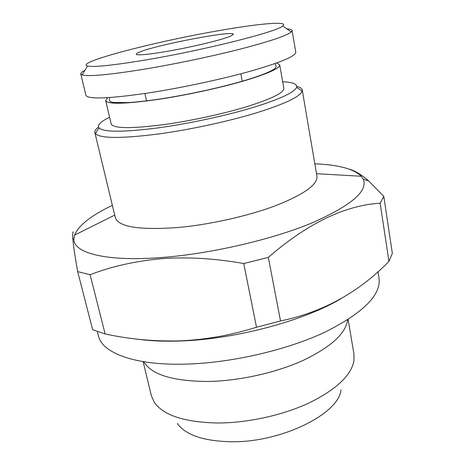 <?xml version="1.0" encoding="UTF-8"?>
<svg xmlns="http://www.w3.org/2000/svg" width="465" height="465" viewBox="0 0 465 465"><rect width="100%" height="100%" fill="white"/><g stroke="black" fill="none" stroke-linecap="round" stroke-linejoin="round"><path stroke-width="0.7" d="M276.768 62.949L279.697 64.868C279.773 68.419 267.538 73.854 242.986 81.166C218.963 88.106 185.744 95.267 158.449 99.365C125.079 104.073 107.485 104.48 105.683 100.591L107.613 97.667M159.791 340.868L160.129 341.06M144.807 60.101C112.687 65.396 93.599 67.361 87.53 66.001C74.458 62.548 154.665 41.751 217.422 30.893C258.029 23.657 289.59 20.698 282.755 25.93C278.006 31.544 203.821 50.301 144.807 60.101M286.87 28.871C290.148 29.074 291.886 29.621 292.084 30.527L291.235 31.998C286.614 35.759 269.56 41.478 240.08 49.151C211.313 56.486 173.986 64.28 143.359 69.332C108.804 74.865 88.391 76.725 82.125 74.917L80.771 73.9C80.596 72.993 81.98 71.802 84.909 70.331M292.084 30.527L295.781 52.173C295.891 56.056 281.075 62.31 251.333 70.942C222.136 79.166 181.565 87.862 148.556 92.936C108.671 98.72 87.786 99.493 85.897 95.255L80.771 73.9M105.683 100.591L111.129 123.83C113.135 128.578 130.735 128.84 163.936 124.614C191.08 120.859 224.002 113.687 247.758 106.38C272.019 98.656 284.051 92.651 283.848 88.379L279.697 64.868M341.019 389.873C338.886 413.99 280.703 442.907 230.471 441.75C203.199 441 185.494 434.909 177.351 423.47M348.146 319.542L353.958 354.068L353.917 361.084C351.017 375.604 336.143 389.531 309.295 402.859C283.011 415.169 247.973 422.923 218.068 423.005C184.524 422.33 163.221 415.355 154.159 402.086L151.357 395.657L143.098 361.63M347.582 319.897C345.786 333.434 331.109 346.873 303.552 360.224C276.541 372.564 239.899 380.812 208.878 381.463C173.247 381.387 151.544 374.807 143.755 361.741M230.826 36.043C223.834 39.147 200.119 45.146 176.973 49.569C153.793 54.01 136.367 55.899 136.216 54.207C136.14 53.649 137.57 52.818 140.506 51.708C159.123 44.315 233.872 30.167 233.36 34.265L230.826 36.043M341.014 298.687C304.197 320.693 235.528 339.188 181.164 340.961C165.488 341.56 151.532 341.031 139.308 339.38M377.999 271.624L379.027 278.227C381.207 295.025 363.078 313.05 324.64 332.312C286.574 350.122 231.64 362.84 186.436 364.107C134.955 365.728 102.108 352.987 98.435 335.823L97.348 331.562M90.105 274.705L105.125 333.951C129.7 339.287 154.839 341.589 180.548 340.857C205.885 339.712 231.204 335.172 256.506 327.226L243.736 263.55C215.121 258.435 187.814 256.808 161.808 258.656C135.658 261.01 111.757 266.358 90.105 274.705L77.672 271.595C75.045 256.552 73.447 245.834 72.877 239.44C72.47 234.273 72.668 231.75 73.464 231.878M105.125 333.951L92.645 329.731L77.672 271.595M314.834 163.802C338.282 164.738 353.766 168.882 361.276 176.247L363.2 179.101C368.431 191.127 350.883 205.937 310.55 223.526C270.415 239.957 210.5 253.751 162.151 257.465C105.212 262.016 72.464 252.693 73.935 238.481L74.574 235.098C78.579 225.374 91.175 215.464 112.361 205.367M282.679 81.753C292.752 82.224 297.397 84.078 296.624 87.315C294.432 92.489 279.494 99.341 251.798 107.874C224.723 115.948 188.424 123.725 158.507 127.829C123.504 132.298 103.654 132.316 98.969 127.887C96.976 125.213 100.521 121.679 109.595 117.279M296.763 86.374C300.099 87.211 301.919 88.42 302.238 90.001L302.151 91.187C300.082 96.743 284.551 104.05 255.57 113.111C227.211 121.685 189.017 129.88 157.612 134.1C120.877 138.663 100.144 138.506 95.412 133.624L94.866 132.572C94.534 130.991 95.732 129.16 98.47 127.073M302.238 90.001L316.944 176.183C317.816 184.483 304.273 194.231 276.32 205.414C248.856 215.859 210.18 224.589 178.165 227.495C139.378 230.28 118.424 226.978 115.297 217.574L94.866 132.572M349.052 169.097C354.842 170.608 361.427 174.59 368.803 181.036L383.811 196.404L380.143 203.211C344.745 205.373 307.475 223.438 268.328 257.389L243.736 263.55M268.328 257.389L280.523 320.972L256.506 327.226M280.523 320.972C322.576 312.3 358.713 292.433 388.938 261.371L380.143 203.211M383.811 196.404L392.344 253.413L388.938 261.371M109.484 97.551L109.444 100.271C109.287 101.196 110.682 101.94 113.634 102.498L128.881 102.585C137.297 101.998 147.231 100.87 158.687 99.202C187.006 94.97 221.77 87.374 245.723 80.195C259.435 76.051 268.811 72.418 273.856 69.291C275.513 68.117 276.268 67.041 276.117 66.059L275.007 63.577M87.53 66.001L82.125 74.917M146.574 101.015L144.911 93.488M73.935 238.481L72.877 239.44M98.969 127.887L95.412 133.624M114.71 215.132L74.574 235.098M316.525 173.707L361.276 176.247M296.624 87.315L302.151 91.187M363.2 179.101L368.803 181.036M242.277 81.369L240.847 73.796M282.755 25.93L291.235 31.998"/></g></svg>
